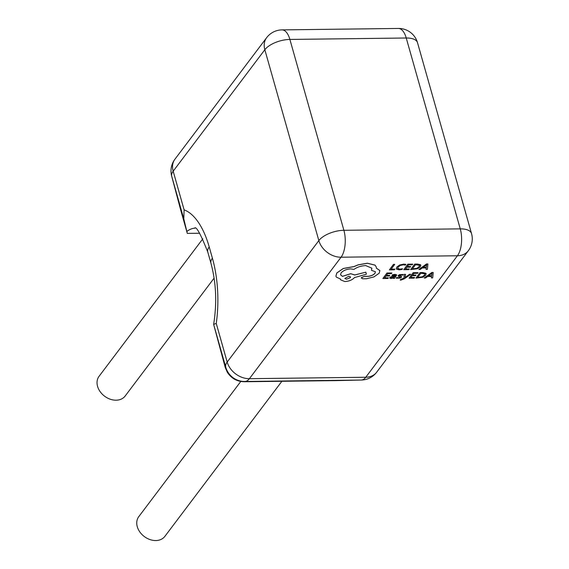<?xml version="1.0" encoding="UTF-8"?>
<svg xmlns="http://www.w3.org/2000/svg" width="569" height="569" viewBox="0 0 569 569"><rect width="100%" height="100%" fill="white"/><g stroke="black" fill="none" stroke-linecap="round" stroke-linejoin="round"><path stroke-width="0.85" d="M240.779 381.465L138.765 516.666A16.352 12.525 37 0 0 139.874 532.022A16.352 12.525 37 0 0 155.792 540.55A16.352 12.525 37 0 0 164.875 536.368L281.875 381.294M214.115 278.127L125.159 396.024A16.352 12.525 -143 0 1 116.076 400.206A16.352 12.525 -143 0 1 100.165 391.678A16.352 12.525 -143 0 1 99.056 376.322L202.834 238.788M194.968 228.155A58.87 26.899 -90.7 0 0 186.845 231.448L187.308 233.397L199.662 233.247M225.239 367.467L225.722 367.076L213.645 324.394L225.239 367.467L227.351 372.318C231.412 378.506 237.166 381.65 244.62 381.749L335.461 380.625M335.44 380.633L244.962 381.472A19.623 8.969 -90.7 0 0 249.4 378.691L365.753 377.254L457.419 255.773L341.059 257.216L249.4 378.691A19.623 15.029 37 0 1 227.18 362.069L318.839 240.587L264.834 49.723L173.175 171.205L184.107 209.847A78.486 35.861 89.3 0 1 209.214 246.939L212.393 258.17A78.486 35.861 89.3 0 1 216.248 323.427L227.18 362.069A19.623 8.869 -15.8 0 0 225.722 367.076A19.623 19.623 50.9 0 0 244.962 381.472L361.322 380.035A19.623 11.6 88.7 0 0 361.443 380.035L335.44 380.633L361.322 380.035A19.623 8.969 89.3 0 0 365.753 377.254A19.623 15.029 37 0 0 376.657 372.233A19.623 19.623 0 0 1 361.443 380.035M187.308 233.397L180.807 210.388M186.845 231.448L183.787 218.887L184.107 209.847M216.248 323.427L213.645 324.373C217.059 303.007 216.163 282.651 210.964 263.298A19.623 8.869 -15.8 0 1 212.393 258.17M183.787 218.887L171.71 176.212A19.623 11.686 165.1 0 1 171.66 176.034L171.66 176.034A19.623 19.623 0 0 1 174.96 159.171A19.623 15.029 -143 0 0 173.175 171.205A19.623 8.869 -15.8 0 0 171.71 176.212L180.963 210.978M394.865 269.173L391.095 269.222L394.744 264.379L393.52 264.4L389.402 269.855L394.395 269.798L394.843 269.116L391.138 269.165M394.744 264.379L393.506 264.343L389.402 269.855M402.546 268.803L399.829 269.201L397.831 268.653L398.072 267.11L400.306 265.453L403.343 264.813L405.334 265.111L405.889 264.372L403.812 264.18L399.73 265.026L396.764 267.167L396.486 269.123L399.175 269.827L402.034 269.478L402.532 268.746L399.808 269.144L397.653 268.319M405.889 264.372L403.798 264.123L399.715 264.969L396.742 267.11L396.472 269.066M396.244 268.682L396.486 269.123M409.324 268.995L405.455 269.045L406.842 267.202L410.221 267.167L410.697 266.541L407.312 266.584L408.627 264.834L412.283 264.784L412.76 264.158L407.881 264.222L403.762 269.678L408.855 269.621L409.324 268.995L405.498 268.988M410.697 266.541L407.354 266.527M412.76 264.158L407.866 264.165L403.762 269.678M410.64 269.592L417.497 268.753L420.463 266.697L420.491 264.777L414.758 264.137L410.64 269.592L414.744 264.08L417.447 264.044L420.477 264.727L420.889 265.339L420.477 264.727M415.505 264.749L412.333 268.959L416.949 268.333L419.161 266.733L419.282 265.211L415.505 264.749M419.552 265.588L419.282 265.211M412.376 268.902L416.935 268.284L419.147 266.676L419.268 265.154M427.39 269.386L427.902 263.973L426.594 263.988L418.869 269.493L420.221 269.478L422.262 267.971L426.202 267.921L426.039 269.407L427.39 269.386M423.108 267.352L426.288 267.309L426.714 264.677L423.108 267.352M426.181 267.921L426.039 269.407M427.902 263.973L426.579 263.931L418.869 269.493M423.187 267.295L426.273 267.252L426.693 264.621M388.428 277.836L384.559 277.885L385.946 276.043L389.324 276.001L389.801 275.382L386.415 275.417L387.731 273.675L391.387 273.625L391.863 272.999L386.984 273.063L382.866 278.518L387.958 278.454L388.428 277.836L384.601 277.828M389.801 275.382L386.458 275.36M391.863 272.999L386.97 273.006L382.866 278.518M395.085 274.414L392.489 274.806L391.984 275.474L394.559 274.976L395.206 275.915L393.079 276.1L389.879 277.402L389.836 278.22L391.166 278.511L393.762 277.786L393.335 278.39L394.523 278.376L396.749 274.948L395.071 274.358L392.468 274.756L391.984 275.474M395.441 275.282L395.206 275.915L393.065 276.043L389.865 277.345L389.836 278.22M391.813 276.833L391.123 277.779L391.899 277.942L393.421 277.608L394.815 276.434L391.813 276.833M391.123 277.331L391.123 277.779L391.877 277.885L393.407 277.551L394.751 276.442M396.735 274.891L395.071 274.358M393.712 277.814L393.335 278.39M395.434 275.254L395.192 275.858M391.109 277.274L391.109 277.722M400.434 276.114L399.538 275.794L400.199 275.047L402.745 275.154L403.25 274.486L399.673 274.671L398.158 276.121L400.227 277.323L398.428 277.864L396.749 277.459L396.23 278.22L400.099 278.092L401.494 277.238L401.586 276.598L399.538 275.375M400.185 276.897L398.414 277.807L396.749 277.459M396.764 277.516L396.23 278.22M401.494 277.238L401.572 276.541L400.42 276.057M401.479 277.181L401.572 276.541L401.479 277.181M403.25 274.486L399.658 274.614L398.272 275.453L398.158 276.121M410.747 274.315L409.502 274.272L405.036 277.608L405.583 274.379L404.239 274.336L403.954 278.198L400.654 279.407L400.213 280.069L400.932 280.119L404.289 278.838L410.747 274.315L409.502 274.272M409.516 274.329L405.434 277.231M405.455 277.288L405.071 277.601M405.583 274.379L404.239 274.336M404.253 274.393L403.954 278.198M403.969 278.248L400.654 279.407M400.668 279.464L400.213 280.069M414.637 277.508L410.768 277.558L412.155 275.723L415.541 275.681L416.01 275.055L412.632 275.097L413.948 273.348L417.603 273.305L418.073 272.679L413.201 272.736L409.075 278.198L414.168 278.134L414.637 277.508L410.811 277.501M416.01 275.055L412.674 275.04M418.073 272.679L413.186 272.679L409.075 278.198M415.96 278.113L422.817 277.267L425.776 275.218L425.811 273.298L420.078 272.651L415.96 278.113L420.064 272.594L422.76 272.558L425.797 273.241L426.202 273.824M426.195 273.796L425.797 273.241M420.825 273.262L417.646 277.473L422.269 276.854L424.474 275.254L424.602 273.725L420.825 273.262M424.872 274.102L424.602 273.725M417.696 277.416L422.255 276.797L424.46 275.197L424.581 273.668M432.703 277.907L433.222 272.487L431.914 272.501L424.19 278.006L425.541 277.992L427.575 276.491L431.515 276.442L431.359 277.921L432.703 277.907M428.429 275.865L431.608 275.83L432.027 273.191L428.429 275.865M431.494 276.442L431.359 277.921M433.222 272.487L431.899 272.451L424.19 278.006M428.507 275.809L431.587 275.773L432.013 273.141M375.419 271.726L374.978 273.234C373.428 274.983 371.052 276.015 367.851 276.321L364.452 276.328L361.457 277.558L362.51 278.789L366.486 278.739L373.925 276.918L379.196 273.198L379.879 270.581L376.372 268.198L376.28 266.989L375.056 265.175L367.425 263.269L358.207 264.884L353.954 266.626L343.32 268.525L336.82 272.992L335.93 276.207L336.45 277.188L340.433 278.988L340.454 279.742L344.835 281.548C349.096 281.271 352.318 279.948 354.494 277.58L366.372 274.201L365.839 272.174L354.772 275.005L350.717 273.746L342.46 276.385L340.575 274.827L341.116 272.864C343.292 270.495 346.514 269.173 350.774 268.895L353.904 269.436C357.19 267.089 361.13 265.808 365.732 265.595L371.856 268.184L371.493 270.332L375.426 271.754L374.999 273.291C373.442 275.04 371.066 276.072 367.866 276.378L364.466 276.385L361.471 277.608L361.301 278.184M346.521 279.223L350.291 277.672L350.504 276.904L348.804 276.193L344.821 278.504L346.521 279.223L350.276 277.615L350.497 276.875M379.872 270.552L376.379 268.141M361.457 277.558L361.294 278.156M371.849 268.155L371.493 270.332M365.839 272.174L354.757 274.948L350.703 273.689L342.446 276.328L340.568 274.799M340.404 278.981L340.454 279.742M376.273 266.961L375.035 265.118L367.41 263.212L358.193 264.827L353.939 266.569L343.306 268.468L336.805 272.935L335.923 276.178M344.814 278.476L346.507 279.166M406.238 38.002L289.884 39.439L343.889 230.303L460.25 228.866L406.238 38.002A19.623 8.869 -15.8 0 1 417.525 42.725A19.623 19.623 0 0 0 398.4 28.45A19.623 8.969 89.3 0 1 406.238 38.002M318.839 240.587A19.623 15.029 37 0 0 341.059 257.216A19.623 8.969 -90.7 0 0 343.889 230.303A19.623 8.869 -15.8 0 0 318.839 240.587M468.315 250.751A19.623 19.623 0 0 0 471.53 233.589A19.623 8.869 -15.8 0 0 460.25 228.866A19.623 8.969 89.3 0 1 457.419 255.773A19.623 15.029 37 0 0 468.315 250.751L376.657 372.233M266.626 37.689A19.623 15.029 -143 0 0 264.834 49.723A19.623 8.869 -15.8 0 1 289.884 39.439A19.623 8.969 -90.7 0 0 282.046 29.887A19.623 19.623 0 0 0 266.626 37.689L174.96 159.171M210.964 263.298L207.785 252.067A19.623 8.869 -15.8 0 1 209.214 246.939M471.53 233.589L417.525 42.725M398.4 28.45L282.046 29.887M207.785 252.067C200.729 234.25 196.369 226.234 194.712 228.02M180.878 210.686L171.66 176.034"/></g></svg>
